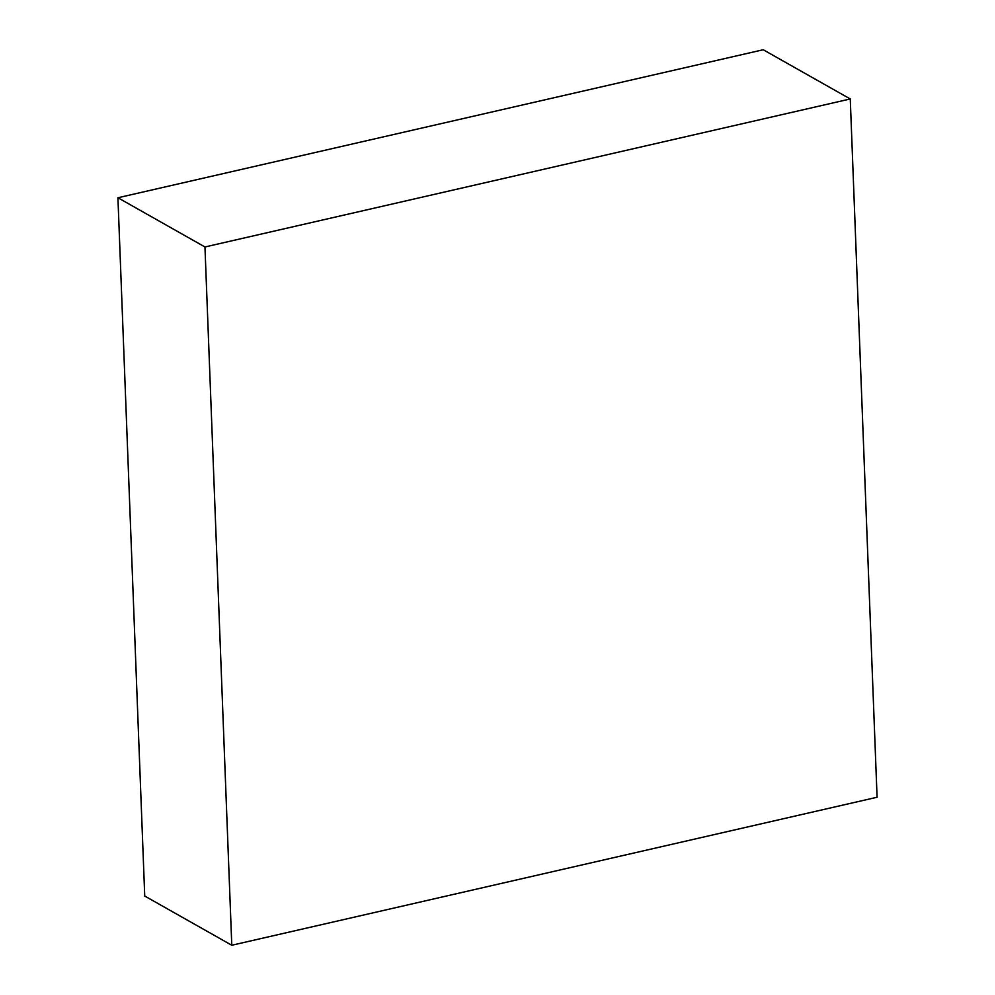 <?xml version="1.0" encoding="UTF-8"?>
<svg xmlns="http://www.w3.org/2000/svg" width="995" height="995" viewBox="0 0 995 995"><rect width="100%" height="100%" fill="white"/><g stroke="black" fill="none" stroke-linecap="round" stroke-linejoin="round"><path stroke-width="1.49" d="M231.785 945.25L877.08 797.244L850.265 98.965L763.215 49.75L117.92 197.756L144.735 896.035L231.785 945.25L204.958 246.971L117.92 197.756M850.265 98.965L204.958 246.971"/></g></svg>
